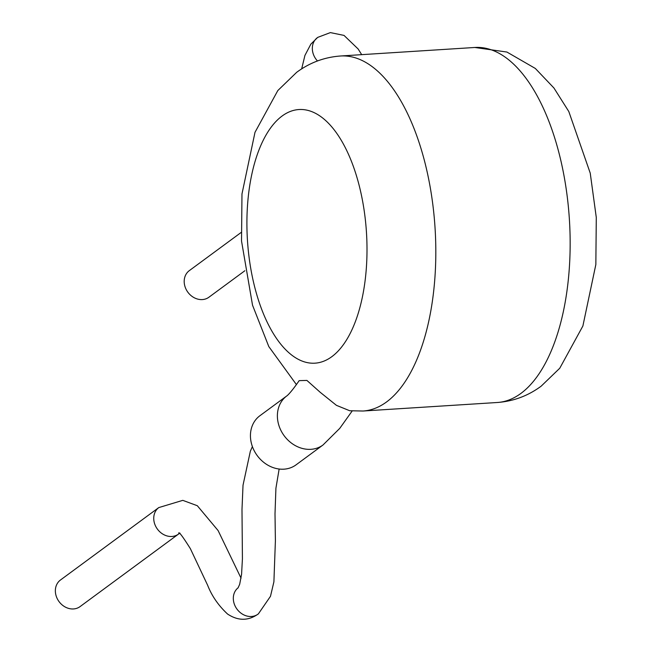<?xml version="1.0" encoding="UTF-8"?>
<svg xmlns="http://www.w3.org/2000/svg" width="652" height="652" viewBox="0 0 652 652"><rect width="100%" height="100%" fill="white"/><g stroke="black" fill="none" stroke-linecap="round" stroke-linejoin="round"><path stroke-width="0.98" d="M317.467 60.962A16.52 13.961 -126.4 0 1 312.683 51.834A16.52 13.961 -126.4 0 1 317.524 37.555A16.52 13.961 -126.4 0 1 317.842 37.335L330.368 32.6L344.028 35.412L358.144 48.99L361.689 54.654M244.867 270.743L208.901 297.239A16.52 13.961 -126.4 0 1 184.549 284.867A16.52 13.961 -126.4 0 1 189.3 270.645L241.085 232.503M279.146 469.024L275.918 488.25L275.005 513.784L275.397 540.883L273.905 581.804L270.49 596.287L258.388 613.866A16.52 13.961 -126.4 0 1 258.094 614.086A16.52 13.961 -126.4 0 1 233.669 601.78A16.52 13.961 -126.4 0 1 238.167 587.754M55.713 594.233A16.52 13.961 -126.3 0 1 60.473 580.003L158.86 507.525A16.52 13.961 -126.3 0 0 158.786 507.582A16.52 13.961 -126.3 0 0 154.092 521.755A16.52 13.961 -126.3 0 0 178.444 534.127L80.057 606.604A16.52 13.961 -126.3 0 1 55.713 594.233M283.946 469.171A30.489 25.77 53.6 0 0 296.049 464.852L323.001 444.998A30.489 25.77 53.6 0 1 310.89 449.318A30.489 25.77 53.6 0 1 280.344 429.22A30.489 25.77 53.6 0 1 286.823 395.903L259.879 415.748A30.489 25.77 53.6 0 0 253.4 449.065A30.489 25.77 53.6 0 0 283.946 469.171M349.7 410.736L336.432 405.34L320.222 392.308L306.896 380.418L299.17 380.646C289.219 395.12 285.943 396.506 286.823 395.903M331.868 356.644A127.05 59.642 -93.6 0 0 361.615 196.089A127.05 59.642 -93.6 0 0 282.047 116.064A127.05 59.642 -93.6 0 0 252.3 276.619A127.05 59.642 -93.6 0 0 331.868 356.644M340.466 55.999A177.866 83.505 86.4 0 1 432.537 202.348A177.866 83.505 86.4 0 1 386.612 401.917A177.866 83.505 86.4 0 1 363.009 411.021L497.346 402.496A177.866 83.505 -93.6 0 0 520.956 393.384A177.866 83.505 -93.6 0 0 566.873 193.815A177.866 83.505 -93.6 0 0 474.811 47.474L340.466 55.999C324.37 57.197 309.773 62.633 296.684 72.307L277.817 90.555L254.997 132.315L241.973 193.962L241.525 241.028L252.536 305.209L268.803 346.579L296.44 384.623M180.009 533.165L178.509 534.078A16.52 13.961 -126.3 0 1 178.444 534.127M317.524 37.555L310.849 44.157L304.924 55.428L301.672 68.884M252.397 446.596L250.344 451.225L243.025 485.202L241.99 509.481L242.422 558.772L241.574 574.282L239.667 584.339L238.013 587.974M241.053 578.177L218.11 530.573L197.32 505.724L182.78 500.353L158.786 507.582M474.811 47.474L506.922 52.046L535.316 68.444L553.931 87.996L568.805 111.525L590.239 173.147L596.287 217.475L595.846 264.533L582.88 326.008L559.758 368.241L541.136 386.188C528.047 395.862 513.45 401.298 497.346 402.496M349.7 410.744L363.009 411.021M352.186 410.964L339.773 428.348L323.001 444.998M258.094 614.086C248.249 620.997 238.07 620.981 227.556 614.037C218.477 605.586 211.835 595.993 207.638 585.26L190.376 548.674C182.837 536.702 178.95 531.502 178.713 533.075"/></g></svg>
